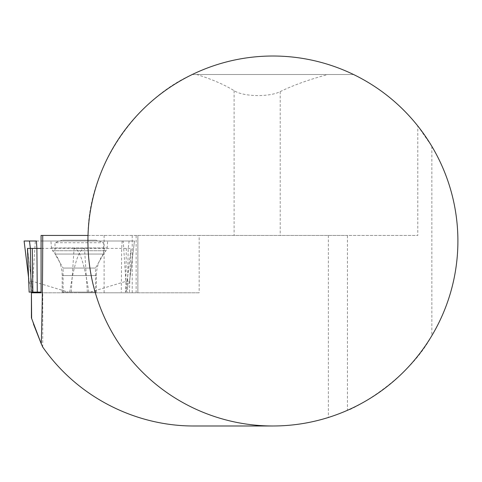 <?xml version="1.0" encoding="UTF-8"?>
<svg xmlns="http://www.w3.org/2000/svg" width="482" height="482" viewBox="0 0 482 482"><rect width="100%" height="100%" fill="white"/><g stroke="black" fill="none" stroke-linecap="round" stroke-linejoin="round"><path stroke-width="0.36" stroke-dasharray="2.41 1.81" d="M417.798 125.989L431.848 146.341C449.013 175.556 457.695 207.109 457.9 241C457.695 274.891 449.013 306.444 431.848 335.659C406.037 383.829 346.715 412.068 347.42 410.321C346.871 410.893 340.527 413.279 328.381 417.478C310.324 423.124 291.833 425.961 272.908 425.992A184.992 184.992 0 0 1 88.007 235.451C88.116 165.374 137.924 98.617 192.119 74.583A184.992 184.992 0 0 1 192.276 74.511L353.547 74.511C377.78 86.085 399.198 103.244 417.798 125.989L417.798 235.451L347.42 235.451L347.42 410.321M192.179 74.511L196.752 74.511C211.658 79.15 224.112 84.537 234.113 90.676C243.223 96.768 269.336 97.286 280.217 91.598C293.785 85.025 309.715 79.331 328.013 74.511L353.547 74.511A184.992 184.992 0 0 0 192.276 74.511M199.162 235.451L136.141 235.451L136.141 292.797L199.162 292.797L199.162 235.451L347.42 235.451M41.078 235.451L136.141 235.451M88.007 235.451L417.798 235.451M104.1 235.451L104.1 292.797L136.141 292.797M41.078 292.797L104.1 292.797M79.289 292.797L95.478 292.797L79.289 292.797M31.426 292.797L199.162 292.797M137.876 292.797L137.876 235.451L137.876 292.797M328.381 235.451L328.381 417.478M41.271 343.829L42.759 347.106C76.596 395.915 134.9 426.269 194.288 425.992L272.908 425.992M33.505 324.157L31.625 318.53M196.752 74.511L328.013 74.511M63.1 292.797L63.1 268.07L95.478 268.07L63.1 268.07L55.008 254.05L103.57 254.05L55.008 254.05L55.008 242.723L103.57 242.723L55.008 242.723A64.745 64.745 0 0 1 62.642 240.175L95.936 240.175L62.642 240.175M96.376 292.104L62.178 292.104L96.376 292.104M41.078 292.104L29.137 292.104M125.965 292.104L129.513 281.374L134.478 241L35.337 241L32.71 281.374L68.281 292.104M88.827 292.104C85.049 267.582 80.91 253.339 76.397 249.369L74.077 248.399L131.14 248.399L125.778 292.104M36.403 241L132.924 241L41.078 241L123.241 241L125.868 281.374L90.297 292.104M87.344 292.104L84.501 248.399L41.078 248.399M125.868 281.374L129.525 281.343M129.513 281.374L134.478 241L123.241 241M32.613 292.104L29.059 281.374L28.757 278.958M32.71 281.374L29.053 281.343M29.468 241L35.337 241M107.6 241L50.941 241L107.6 241M126.296 248.399L125.712 292.104M69.751 292.104C73.523 267.582 77.668 253.339 82.181 249.369L84.501 248.399M129.441 292.104L130.977 249.369M42.735 347.064L42.735 292.797M280.217 91.598L280.217 235.451M234.113 90.676L234.113 235.451M132.219 292.797L132.219 235.451M431.848 146.341L431.848 335.659M129.11 241L128.2 248.399L127.441 292.104M32.794 292.104L27.673 250.327M28.757 278.915L29.059 281.374M122.169 241L121.693 248.399L121.283 292.104M71.234 292.104L74.077 248.399M51.466 247.953L107.155 247.953L51.466 247.953M62.202 275.559L96.4 275.559L62.202 275.559M52.646 250.736L105.968 250.736L52.646 250.736M95.478 292.797L95.478 268.07L103.57 254.05L103.57 242.723A64.745 64.745 0 0 0 95.936 240.175M96.4 292.104L96.4 275.559C96.514 266.1 99.702 257.828 105.968 250.736L107.155 247.953L107.637 241M62.178 292.104L62.178 275.559C62.064 266.1 58.87 257.828 52.61 250.736L51.423 247.953L50.941 241M27.57 249.086L32.848 292.104M131.008 249.086L125.73 292.104"/><path stroke-width="0.72" d="M457.9 241A184.992 184.992 0 0 1 180.419 401.205A184.992 184.992 0 0 1 180.419 80.795A184.992 184.992 0 0 1 457.9 241M31.625 318.53L31.414 292.797L41.078 292.797L41.078 235.451L42.723 235.451C42.723 273.734 42.241 309.86 41.271 343.829L33.505 324.157M88.007 235.451L42.723 235.451M31.426 317.903L41.271 343.829A253.436 253.436 0 0 0 42.759 347.106C78.433 398.246 136.912 426.257 194.288 425.992L272.908 425.992M41.078 248.399L27.438 248.399L29.137 292.104L41.078 292.104M37.289 292.104L36.885 248.399L36.403 241L24.112 241L36.403 241L29.468 241L30.378 248.399L31.137 292.104M28.757 278.958L24.1 241L28.757 278.915M27.601 249.369L27.673 250.327M32.282 248.399L32.866 292.104M31.414 317.873L31.414 292.797"/></g></svg>
